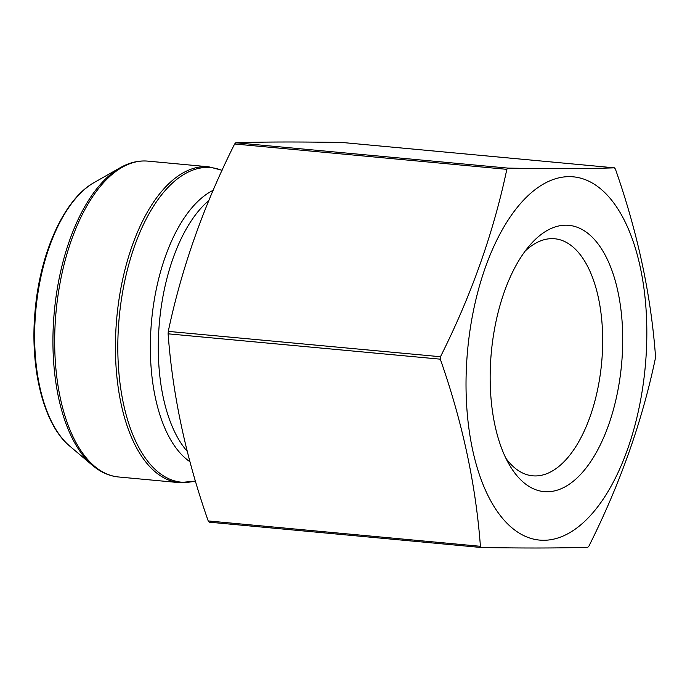 <?xml version="1.0" encoding="UTF-8"?>
<svg xmlns="http://www.w3.org/2000/svg" width="690" height="690" viewBox="0 0 690 690"><rect width="100%" height="100%" fill="white"/><g stroke="black" fill="none" stroke-linecap="round" stroke-linejoin="round"><path stroke-width="1.03" d="M588.967 546.014C619.965 484.182 642.08 421.711 655.327 358.619A219.066 107.14 95.3 0 0 655.5 356.178C650.937 294.621 637.569 232.254 615.394 169.059A219.066 107.14 95.3 0 0 614.436 167.834C587.751 168.748 552.259 168.843 507.961 168.11A219.066 107.14 95.3 0 0 506.831 169.335C493.583 232.427 471.468 294.889 440.479 356.73A219.066 107.14 95.3 0 0 440.306 359.171C462.481 422.366 475.85 484.742 480.413 546.299A219.066 107.14 95.3 0 0 481.37 547.515C525.668 548.248 561.16 548.153 587.837 547.239A219.066 107.14 95.3 0 0 588.967 546.014M614.436 167.834L342.24 142.485C297.942 141.752 262.45 141.847 235.764 142.761A219.066 107.14 95.3 0 0 234.635 143.986C203.774 205.447 181.66 267.91 168.274 331.381A219.066 107.14 95.3 0 0 168.11 333.822C172.672 395.379 186.041 457.746 208.216 520.941A219.066 107.14 95.3 0 0 209.174 522.166L481.37 547.515M208.216 520.941L480.413 546.299M168.11 333.822L440.306 359.171M168.274 331.381L440.479 356.73M234.635 143.986L506.831 169.335M235.764 142.761L507.961 168.11M466.992 357.679A182.393 89.208 95.3 0 0 520.726 534A182.393 89.208 95.3 0 0 627.59 449.173A182.393 89.208 95.3 0 0 592.141 182.936A182.393 89.208 95.3 0 0 466.992 357.679M504.269 291.974A133.722 65.403 -84.7 0 1 530.187 244.829A133.722 65.403 -84.7 0 1 613.505 275.025A133.722 65.403 -84.7 0 1 597.109 451.018A133.722 65.403 -84.7 0 1 509.651 465.31A133.722 65.403 -84.7 0 1 504.269 291.974M505.899 458.289A119.034 58.219 95.3 0 0 532.645 475.807A119.034 58.219 95.3 0 0 601.645 362.681A119.034 58.219 95.3 0 0 554.717 238.766A119.034 58.219 95.3 0 0 525.202 251.031M222.025 170.43A157.967 77.263 95.3 0 0 118.973 320.1A157.967 77.263 95.3 0 0 195.391 480.964M189.966 461.757A141.7 69.302 -84.7 0 1 151.386 322.946A141.7 69.302 -84.7 0 1 213.175 190.293M179.34 482.638A158.605 77.573 -84.7 0 1 116.808 317.529A158.605 77.573 -84.7 0 1 208.751 166.799L147.996 161.141A158.605 77.573 95.3 0 0 56.054 311.863A158.605 77.573 95.3 0 0 118.576 476.98L179.34 482.638L195.425 481.059M69.595 240.318A157.967 77.263 -84.7 0 1 120.181 167.73L94.168 182.54A139.837 68.388 -84.7 0 0 35.846 309.983A139.837 68.388 -84.7 0 0 69.63 446.007L92.46 465.362A157.967 77.263 -84.7 0 1 69.595 240.318M187.24 451.364A139.57 68.267 -84.7 0 1 159.321 323.489A139.57 68.267 -84.7 0 1 208.837 200.549M69.63 446.007C43.47 424.566 29.61 368.037 35.121 310.543C40.098 252.575 64.273 198.893 94.168 182.54M222.085 170.292L208.751 166.799M147.996 161.141C138.621 160.313 129.349 162.512 120.181 167.73M118.576 476.98C109.21 476.057 100.507 472.184 92.46 465.362"/></g></svg>
